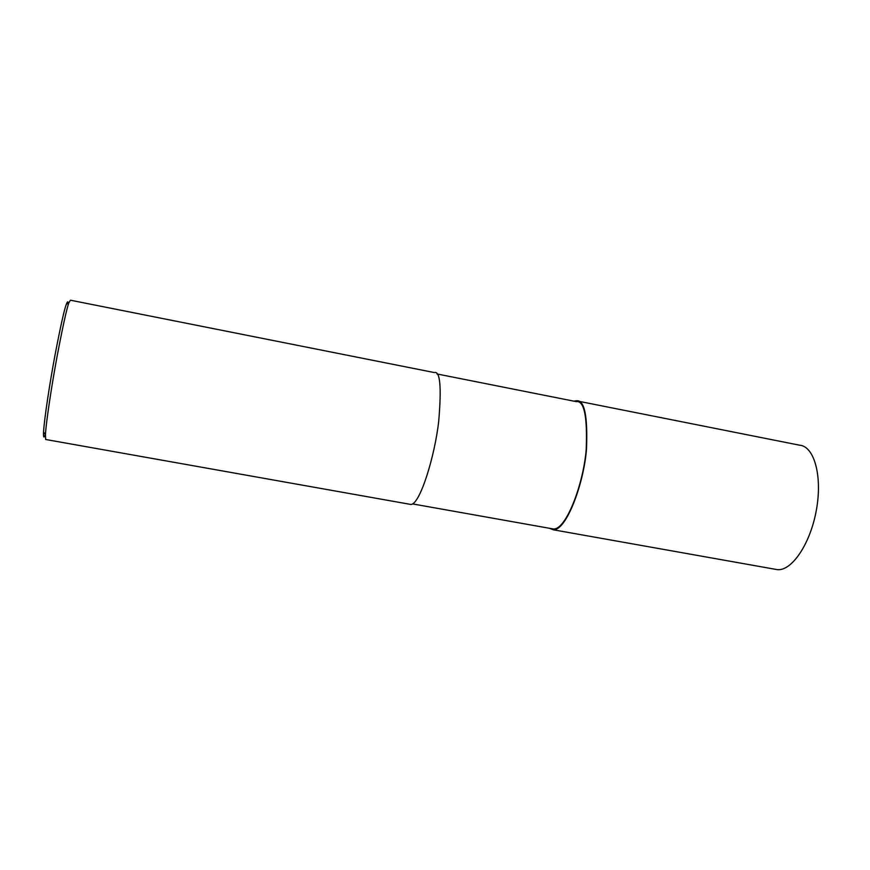 <?xml version="1.0" encoding="UTF-8"?>
<svg xmlns="http://www.w3.org/2000/svg" width="870" height="870" viewBox="0 0 870 870"><rect width="100%" height="100%" fill="white"/><g stroke="black" fill="none" stroke-linecap="round" stroke-linejoin="round"><path stroke-width="1.3" d="M573.874 401.157L576.266 400.787C584.433 399.515 587.837 415.708 586.489 449.355C583.748 483.937 566.305 530.722 553.309 529.797L549.47 528.286M436.936 373.948L576.103 401.603C584.161 400.341 587.522 416.328 586.195 449.551C583.487 483.687 566.272 529.895 553.429 528.993L412.565 503.915M45.447 434.554C46.132 421.678 51.841 384.475 57.289 355.319C62.944 325.728 66.827 308.187 68.915 302.673L70.448 300.204L434.347 372.567C440.144 370.75 441.612 386.922 438.73 421.058C434.837 456.25 419.916 504.654 410.879 504.459L45.664 439.491L45.447 434.554L43.565 432.096C43.315 437.74 43.913 438.513 45.36 434.434M68.088 303.206L68.088 303.13C67.98 301.053 67.381 301.455 66.294 304.359C64.228 309.731 60.454 326.728 54.962 355.351C49.688 383.561 44.185 419.568 43.565 432.096M576.266 400.787L799.497 445.179C814.146 446.092 822.563 475.868 816.43 509.744C810.503 543.63 791.885 571.166 777.345 569.654L774.8 569.208M68.915 302.673L66.294 304.359M777.345 569.654L553.309 529.797"/></g></svg>

